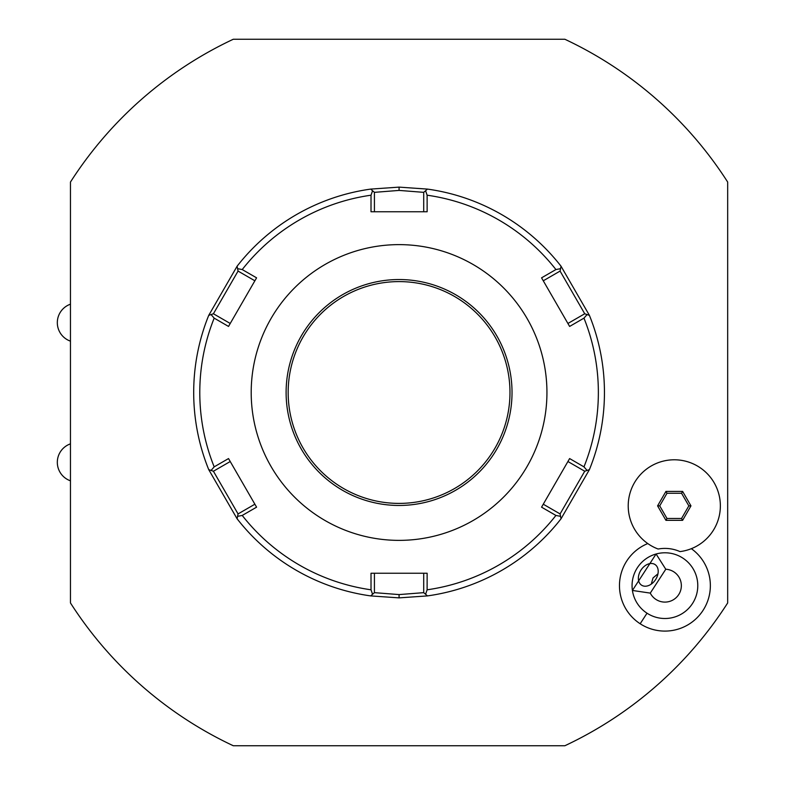 <?xml version="1.0" encoding="UTF-8"?>
<svg xmlns="http://www.w3.org/2000/svg" width="785" height="785" viewBox="0 0 785 785"><rect width="100%" height="100%" fill="white"/><g stroke="black" fill="none" stroke-linecap="round" stroke-linejoin="round"><path stroke-width="1.18" d="M564.857 745.75A390.214 390.214 0 0 0 727.675 602.949L727.675 182.051A390.214 390.214 0 0 0 564.857 39.25L233.292 39.25A390.214 390.214 0 0 0 70.464 182.051L70.464 602.949A390.214 390.214 0 0 0 233.292 745.75L564.857 745.75M647.772 543.563A45.442 45.442 0 0 0 640.167 623.761A45.442 45.442 0 0 0 702.467 611.24A45.442 45.442 0 0 0 691.34 548.676M680.006 551.6A46.089 46.089 0 0 0 720.365 505.864A46.089 46.089 0 0 0 674.276 459.784A46.089 46.089 0 0 0 658.124 549.029A37.238 37.238 0 0 1 680.006 551.6M665.778 569.243L656.083 553.994L632.416 590.457A32.862 32.862 0 0 0 692.478 603.547A32.862 32.862 0 0 0 656.083 553.994A32.862 32.862 0 0 0 632.416 590.457L650.274 593.107A16.426 16.426 0 0 0 681.223 583.647A16.426 16.426 0 0 0 665.778 569.243L650.274 593.107M640.972 570.096A12.325 8.713 123 0 1 654.994 564.513A12.325 8.713 123 0 1 655.593 579.595A12.325 8.713 123 0 1 641.571 585.178A12.325 8.713 123 0 1 640.972 570.096M657.967 573.806L653.032 577.927L651.265 584.118M665.935 491.41L657.585 505.864L665.935 520.327L682.626 520.327L690.967 505.864L688.847 505.864L681.557 493.255L666.995 493.255L659.714 505.864L666.995 518.483L681.557 518.483L688.847 505.864L681.557 493.255L682.626 491.41L665.935 491.41L666.995 493.255L659.714 505.864L666.995 518.483L681.557 518.483L688.847 505.864M682.626 520.327L681.557 518.483M665.935 520.327L666.995 518.483M657.585 505.864L659.714 505.864M427.462 595.903L399.074 597.876L370.687 595.903A205.376 205.376 0 0 1 237.109 518.787L208.722 469.616A205.376 205.376 0 0 1 208.722 315.384L237.109 266.213A205.376 205.376 0 0 1 370.687 189.097L399.074 187.124L427.462 189.097A205.376 205.376 0 0 1 561.03 266.213L589.417 315.384A205.376 205.376 0 0 1 589.417 469.616L561.03 518.787A205.376 205.376 0 0 1 427.462 595.903L425.588 594.274L427.118 589.8A199.292 199.292 0 0 0 555.917 515.441L560.559 516.344L561.03 518.787A205.376 205.376 0 0 1 427.462 595.903M424.862 573.236L423.714 573.236L423.714 592.655L425.588 594.274M423.714 592.655L399.074 594.588L374.425 592.655L374.425 573.236L373.287 573.236M237.58 268.656L237.109 266.213A205.376 205.376 0 0 1 370.687 189.097L372.561 190.726L371.02 195.2A199.292 199.292 0 0 0 242.231 269.559L237.58 268.656L238.061 271.08L254.88 280.795L255.449 279.803M373.287 211.764L374.425 211.764L374.425 192.345L372.561 190.726M374.425 192.345L399.074 190.412L423.714 192.345L427.462 189.097A205.376 205.376 0 0 1 561.03 266.213L560.559 268.656L555.917 269.559A199.292 199.292 0 0 0 427.118 195.2L425.588 190.726M542.7 279.803L543.269 280.795L560.088 271.08L560.559 268.656M560.088 271.08L584.727 313.764L589.417 315.384A205.376 205.376 0 0 1 589.417 469.616L587.072 470.431L583.971 466.859A199.292 199.292 0 0 0 583.971 318.141L587.072 314.569M568.487 460.54L567.908 461.521L584.727 471.236L587.072 470.431M584.727 471.236L560.088 513.92L560.559 516.344M555.917 515.441L541.562 507.169L569.625 458.568L583.971 466.859M542.7 505.197L543.269 504.206L560.088 513.92M583.971 318.141L569.625 326.432L541.562 277.831L555.917 269.559M427.118 195.2L427.138 211.764L371.011 211.764L371.02 195.2M399.074 540.374A147.874 147.874 0 0 0 546.939 392.5A147.874 147.874 0 0 0 399.074 244.626A147.874 147.874 0 0 0 251.2 392.5A147.874 147.874 0 0 0 399.074 540.374M371.02 589.8L372.561 594.274L370.687 595.903A205.376 205.376 0 0 1 237.109 518.787L237.58 516.344L242.231 515.441A199.292 199.292 0 0 0 371.02 589.8L371.011 573.236L427.138 573.236L427.118 589.8M374.425 592.655L372.561 594.274M255.449 505.197L254.88 504.206L238.061 513.92L237.58 516.344M238.061 513.92L213.412 471.236L208.722 469.616A205.376 205.376 0 0 1 208.722 315.384L211.077 314.569L214.177 318.141A199.292 199.292 0 0 0 214.177 466.859L211.077 470.431M229.662 324.46L230.231 323.479L213.412 313.764L211.077 314.569M213.412 313.764L238.061 271.08M242.231 269.559L256.587 277.831L228.523 326.432L214.177 318.141M214.177 466.859L228.523 458.568L256.587 507.169L242.231 515.441M423.714 192.345L423.714 211.764L424.862 211.764M399.074 503.401A110.901 110.901 0 0 0 509.975 392.5A110.901 110.901 0 0 0 399.074 281.599A110.901 110.901 0 0 0 288.164 392.5A110.901 110.901 0 0 0 399.074 503.401A110.901 110.901 0 0 1 288.164 392.5A110.901 110.901 0 0 1 399.074 281.599M213.412 471.236L230.231 461.521L229.662 460.54M584.727 313.764L567.908 323.479L568.487 324.46M690.967 505.864L682.626 491.41M647.017 613.213L640.167 623.761M399.074 597.876L399.074 594.588M399.074 187.124L399.074 190.412M399.074 505.462A112.962 112.962 0 0 0 512.026 392.5A112.962 112.962 0 0 0 399.074 279.538A112.962 112.962 0 0 0 286.113 392.5A112.962 112.962 0 0 0 399.074 505.462M70.464 304.188A19.566 19.566 0 0 0 70.464 341.151M70.464 443.849A19.566 19.566 0 0 0 70.464 480.812"/></g></svg>
